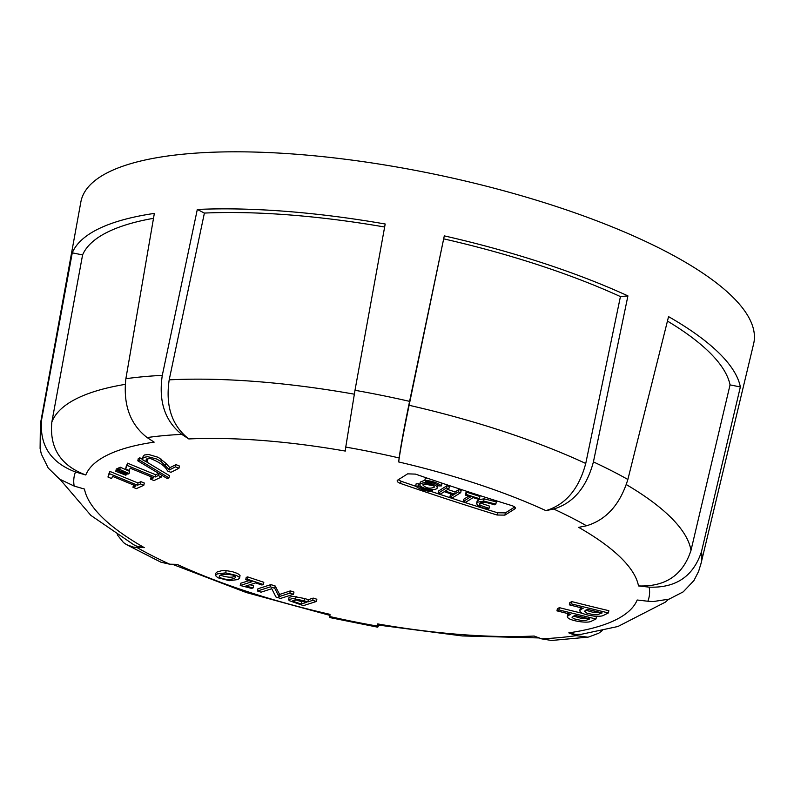<?xml version="1.0" encoding="UTF-8"?>
<svg xmlns="http://www.w3.org/2000/svg" width="794" height="794" viewBox="0 0 794 794"><rect width="100%" height="100%" fill="white"/><g stroke="black" fill="none" stroke-linecap="round" stroke-linejoin="round"><path stroke-width="1.19" d="M118.455 468.49A3274.764 2857.824 -110.8 0 1 117.969 468.271A3264.72 1099.64 108.1 0 1 116.281 469.046L115.805 471.299L117.492 470.524L126.792 474.633L125.66 475.159L115.805 471.299M129.085 473.571L129.551 471.318A3274.833 2860.693 -110.9 0 1 120.241 467.209A3264.72 1099.64 108.1 0 1 118.554 467.994L118.078 470.247L119.775 469.462L129.085 473.571L127.943 474.097L118.078 470.247M178.948 468.262L179.414 466.018A3274.664 2934.455 -115.7 0 1 175.95 464.609A3267.042 1100.424 108.1 0 1 169.896 467.686A3274.853 2934.624 -115.7 0 1 169.817 467.656A3272.322 1350.882 -86 0 1 165.966 463.329L158.343 457.354L148.547 454.456L144.448 455.002L143.138 456.282L142.632 458.644L143.069 460.282L147.019 461.929L146.066 460.183L146.334 459.19L150.126 458.436C159.594 462.098 165.39 466.277 167.524 470.961L170.909 472.331L178.948 468.262L175.484 466.862L169.42 469.939L160.993 461.433L156.497 458.962L147.763 456.679L143.694 457.394L142.632 458.644M147.019 461.929L147.495 459.676L146.87 458.793M133.501 484.995A3267.052 1100.424 108.1 0 1 133.452 485.025L132.975 487.278L135.893 485.968L112.52 476.36L111.567 478.544L107.984 477.065L109.453 473.661L137.531 485.233L140.449 483.913L143.813 485.273L136.34 488.638L132.975 487.278M143.813 485.273L144.29 483.03A3274.823 2934.594 -115.7 0 1 140.925 481.66A3267.052 1100.424 108.1 0 1 138.007 482.98A3274.734 2934.515 -115.7 0 1 109.929 471.418A3264.521 186.788 102.9 0 1 108.46 474.812L107.984 477.065M151.267 476.857A3267.052 1100.424 108.1 0 1 151.098 476.936L150.622 479.189L153.56 477.789L130.186 468.182L129.214 470.465L125.641 468.976L127.129 465.433L155.217 477.005L158.155 475.586L161.519 476.956L153.986 480.549L150.622 479.189M158.542 473.373A3267.052 1100.424 108.1 0 1 155.693 474.752A3275.042 2934.793 -115.7 0 1 127.606 463.18A3265.553 186.848 102.9 0 1 126.117 466.723L125.641 468.976M142.712 459.547A3274.347 2340.057 -96.1 0 1 139.843 457.791L139.367 460.044L137.809 460.818L167.405 478.643L168.953 477.889L169.43 475.636A3274.347 2340.057 -96.1 0 1 145.719 461.383M139.843 457.791A3264.72 1099.64 108.1 0 1 138.285 458.565L137.809 460.818M571.799 601.614A3267.419 1100.544 108.1 0 1 569.814 602.606L569.338 604.849L571.323 603.867L608.373 612.938L608.849 610.685A3274.922 2934.684 -115.7 0 1 571.799 601.614L571.323 603.867M580.593 607.658L579.68 610.536M582.846 613.464A3275.042 2934.793 -115.7 0 1 559.403 607.668A3267.419 1100.544 108.1 0 1 557.428 608.611L556.951 610.864L558.926 609.921L595.976 618.992L596.453 616.74A3275.042 2934.793 -115.7 0 1 593.525 616.045M568.167 613.663L567.789 614.248M249.912 584.751A3266.486 3121.244 23.8 0 0 253.574 585.684L253.097 587.927L245.763 586.051L255.599 582.905L261.911 584.999L263.33 584.523L263.807 582.28A3267.429 2927.974 64.3 0 1 247.649 576.901A3274.932 1103.084 -71.9 0 1 246.229 577.367L245.753 579.62L247.172 579.144L247.649 576.901M253.097 587.927L251.599 588.404L240.235 585.486L240.711 583.233A3274.982 1103.094 -71.9 0 0 248.879 580.662M293.492 594.299L280.53 598.438L275.945 596.979L271.756 588.711L261.077 592.175L257.464 591.004L257.941 588.751A3275.042 1103.114 -71.9 0 0 270.893 584.602A3267.429 2927.974 64.3 0 0 275.21 586.012A3273.126 578.578 98.8 0 0 279.329 593.852L279.458 594.418A3265.375 2926.128 64.3 0 0 279.567 594.458L290.346 590.895A3267.429 2927.974 64.3 0 0 293.959 592.046L293.492 594.299L289.879 593.148L290.346 590.895M289.076 597.346L292.976 596.314L304.668 598.537A3266.546 2927.18 64.3 0 0 308.34 599.678A3274.704 1103.005 -71.9 0 0 313.183 598.09A3267.429 2927.974 64.3 0 0 316.846 599.232L316.379 601.475L303.417 605.624L289.482 600.721L288.629 599.887L289.076 597.346M539.156 637.939L462.346 635.954L377.825 625.007L377.666 623.915A3273.205 128.618 102.8 0 0 377.587 626.138L377.746 627.191L378.778 625.176M668.518 599.321L665.432 602.11L617.94 626.496L581.238 634.307L575.868 634.466L568.802 632.858A3273.205 2311.949 86.7 0 0 576.216 635.647L587.689 637.165L551.552 640.47L541.548 638.842A3273.205 2262.414 -97.2 0 1 534.164 636.044A283.051 81.812 -168.1 0 1 377.666 623.915M626.357 484.608A327.118 94.546 11.9 0 1 690.988 550.401C682.949 575.094 665.451 586.935 638.495 585.932A3273.205 3155.475 4.7 0 0 649.164 587.143C675.982 588.126 693.42 576.275 701.499 551.602A337.619 97.583 11.9 0 1 701.757 559.194A337.619 97.583 11.9 0 1 701.102 563.154L698.611 571.362L693.966 580.523L683.217 591.858L669.084 599.142L653.144 601.564L647.844 601.237A3273.205 3105.939 -174.1 0 1 637.175 600.006A283.051 81.812 -168.1 0 1 568.802 632.858M701.499 551.602L740.355 386.956A342.214 98.913 -168.1 0 0 668.558 316.627L627.865 479.477C620.144 504.408 606.358 519.842 586.508 525.777A3273.205 2115.544 118.9 0 1 578.687 527.355A283.051 81.812 -168.1 0 1 638.495 585.932M409.108 405.287A327.118 94.546 11.9 0 1 585.744 463.468C578.945 488.925 565.665 504.647 545.915 510.631A3273.205 2165.069 -64.8 0 0 553.706 509.033C573.347 503.068 586.587 487.357 593.416 461.9L627.925 295.894A342.214 98.913 -168.1 0 0 444.293 235.878L409.585 401.357C404.235 427.192 400.752 446.059 399.144 457.959A3274.903 103.945 101.4 0 0 398.667 461.949C400.255 450.148 403.739 431.251 409.108 405.287L444.293 235.878M188.803 438.943A283.051 81.812 -168.1 0 1 345.301 451.071A3273.205 79.092 -80.1 0 1 345.757 447.082L354.987 390.291L385.189 224.007A342.214 98.913 -168.1 0 0 197.309 209.457L162.294 375.354C158.413 401.347 164.914 421.019 181.796 434.378A3273.205 2311.949 86.7 0 0 188.803 438.943C171.881 425.693 165.341 406.002 169.191 379.85L204.395 213.07L197.309 209.457M85.792 474.981A283.051 81.812 -168.1 0 1 154.165 442.139A3273.205 2262.414 -97.2 0 1 147.128 437.573C130.097 424.294 123.02 404.672 125.879 378.708L154.354 213.407A342.214 98.913 -168.1 0 0 72.274 252.839L41.705 419.153C39.154 444.888 50.419 462.495 75.499 471.983A3273.205 3155.475 4.7 0 0 85.792 474.981C60.672 465.612 49.347 447.985 51.838 422.1L82.586 254.914L72.274 252.839M117.274 534.809L123.517 542.57L126.564 544.654L133.233 547.066L136.836 547.443A3273.205 2165.069 -64.8 0 0 144.28 547.632A283.051 81.812 -168.1 0 1 84.482 489.064A3273.205 3105.939 -174.1 0 1 74.179 486.077L59.6 479.139L48.206 468.023L41.328 454.029L40.097 448.461L40.395 423.917A337.619 97.583 11.9 0 1 41.705 419.153M377.746 627.191L329.937 617.593L329.877 616.561A3273.205 79.092 -80.1 0 1 330.006 614.348A283.051 81.812 -168.1 0 1 177.052 564.355A3273.205 2115.544 118.9 0 1 169.638 564.187L160.974 562.221L126.554 544.654M397.695 480.092C396.504 481.134 397.457 482.256 400.553 483.477A3267.618 2928.133 64.3 0 0 497.044 515.008L504.905 515.127A3274.496 1102.935 -71.9 0 0 514.83 508.885C516.031 507.832 515.058 506.751 511.941 505.649A3264.997 2925.791 -115.7 0 1 415.451 474.107L407.62 473.849A3274.496 1102.935 108.1 0 1 397.695 480.092L397.159 480.747M515.137 507.435L514.83 508.885L515.366 508.229M239.59 578.161L237.892 579.551L229.377 580.672L217.824 577.754L215.343 575.432L215.819 573.179L217.278 571.888L221.715 570.717L226.161 570.618L232.354 571.67L237.644 573.526L240.036 575.452L239.59 578.161L239.282 577.218L236.413 575.432L225.685 572.871L226.161 570.618M700.11 566.4A337.619 97.583 11.9 0 0 701.102 563.154L753.635 343.792A343.792 99.369 -168.1 0 0 754.3 339.763A343.792 99.369 -168.1 0 0 430.983 173.469A343.792 99.369 -168.1 0 0 80.849 202.013L40.395 423.917M384.643 227.015A331.723 95.876 -168.1 0 0 204.395 213.07M740.355 386.956L730.043 384.882A331.723 95.876 -168.1 0 0 667.446 321.074M690.988 550.401L730.043 384.882M627.925 295.894L620.432 296.589A331.723 95.876 -168.1 0 0 444.015 238.925M585.744 463.468L620.432 296.589M588.493 637.066L598.726 633.235L602.388 630.505M144.28 547.632L136.747 546.183L133.868 544.823L90.844 515.375L60.205 479.556M153.51 218.32A331.723 95.876 -168.1 0 0 82.586 254.914M514.72 507.009A3272.094 1102.122 108.1 0 1 505.371 512.884L497.52 512.765A3265.216 2925.989 -115.7 0 1 431.678 491.625M415.957 486.335A3265.216 2925.989 -115.7 0 1 401.03 481.224L398.251 479.745M418.805 483.814A3267.886 2725.514 -50.9 0 1 416.135 483.814L415.659 486.067A3270.288 2727.519 -50.9 0 0 418.329 486.057L418.805 483.814L419.818 484.618M431.708 489.531L431.499 490.503A3272.481 1040.597 96.1 0 0 432.273 491.675L432.71 489.59M418.329 486.057C421.237 488.469 425.634 489.948 431.499 490.503M415.659 486.067C419.331 489.104 424.869 490.97 432.273 491.675M440.839 482.752L441.94 483.645L441.464 485.898A3270.288 2727.519 129.1 0 1 438.794 485.928C435.876 483.516 431.489 482.037 425.614 481.482A3272.481 1040.597 -83.9 0 1 424.85 480.291L425.326 478.048L427.549 478.256M441.464 485.898C437.792 482.861 432.254 480.995 424.85 480.291M463.259 501.49A3275.022 1103.104 -71.9 0 0 470.683 496.826A3265.811 2926.515 -115.7 0 1 465.334 495.089A3275.032 1103.114 -71.9 0 0 466.306 494.483A3265.633 2926.356 64.3 0 0 479.447 498.711A3274.972 1103.094 108.1 0 1 478.484 499.327A3265.811 2926.515 -115.7 0 1 473.105 497.6A3275.002 1103.104 108.1 0 1 465.671 502.265A3267.112 2927.686 -115.7 0 1 463.259 501.49L463.726 499.237A3272.62 1102.3 108.1 0 0 468.639 496.161M465.334 495.089L465.81 492.846A3272.64 1102.31 108.1 0 0 466.773 492.23L466.306 494.483M479.447 498.711L479.923 496.468A3263.231 2924.203 -115.7 0 1 466.773 492.23M449.89 497.143A3267.112 2927.686 64.3 0 0 452.302 497.937A3275.042 1103.114 -71.9 0 0 460.699 492.657A3265.633 2926.356 -115.7 0 1 458.297 491.873A3275.042 1103.114 108.1 0 1 454.644 494.176A3266.288 2926.952 -115.7 0 1 445.226 491.079A3275.022 1103.104 -71.9 0 0 448.878 488.767A3265.633 2926.356 -115.7 0 1 446.476 487.973A3275.002 1103.104 108.1 0 1 438.07 493.243A3267.112 2927.686 64.3 0 0 440.481 494.047A3275.022 1103.104 -71.9 0 0 444.263 491.685A3266.456 2927.101 64.3 0 0 453.672 494.781A3275.042 1103.114 108.1 0 1 449.89 497.143L450.367 494.9A3272.65 1102.31 -71.9 0 0 451.627 494.116M460.699 492.657L461.175 490.404A3263.231 2924.203 64.3 0 1 458.763 489.62L458.297 491.873M454.644 494.176L455.121 491.923A3272.65 1102.31 -71.9 0 0 458.763 489.62M447.727 489.491A3263.886 2924.798 64.3 0 0 455.121 491.923M448.878 488.767L449.354 486.514A3263.231 2924.203 64.3 0 1 446.943 485.72L446.476 487.973M438.07 493.243L438.546 491A3272.61 1102.3 -71.9 0 0 446.943 485.72M495.843 504.091A3274.793 1103.035 108.1 0 1 494.712 504.805L484.787 502.096L480.995 502.701L479.536 503.773L479.735 505.143L489.035 508.378A3274.793 1103.035 108.1 0 1 487.992 509.023L482.335 507.703L477.581 505.46L476.628 503.485L478.077 502.096L483.665 501.103L495.843 504.091L496.319 501.838L484.142 498.85L479.129 499.575L477.095 501.242M489.035 508.378L489.501 506.125L480.211 502.9M436.73 486.216C429.802 482.117 424.175 481.482 419.837 484.31C418.448 488.211 436.988 491.804 437.276 487.695L436.73 486.216M424.859 480.221L420.314 482.057L419.837 484.31M434.03 486.216C429.494 483.447 425.743 483 422.775 484.886C426.07 488.29 429.931 489.035 434.338 487.129L434.03 486.216M423.956 483.943L433.633 485.819M303.06 601.356A3274.704 1103.005 108.1 0 1 301.7 601.783L301.224 604.036L306.395 602.408L297.174 599.976L292.837 600.542L294.475 601.792L301.224 604.036M301.7 601.783L295.696 599.847M288.599 599.599L292.797 598.567L304.191 600.79L304.668 598.537M308.34 599.678L307.864 601.931L304.191 600.79M307.864 601.931L312.717 600.343L313.183 598.09M316.379 601.475L312.717 600.343M289.879 593.148L278.982 596.671L274.744 588.265L275.21 586.012M278.982 596.671L279.458 594.418M279.091 596.711L279.567 594.458M257.464 591.004L270.426 586.855L270.893 584.602M274.744 588.265L270.426 586.855M240.235 585.486L252.045 581.724L245.753 579.62M263.33 584.523L247.172 579.144M215.343 575.432L217.417 573.883L225.685 572.871M220.563 575.332C227.987 577.605 232.781 577.824 234.935 575.987M232.781 575.045L235.768 577.139C234.895 578.489 232.394 579.273 228.275 579.481C223.243 579.134 220.236 578.131 219.273 576.464C219.928 574.151 224.424 573.685 232.781 575.045M589.793 618.923L574.995 615.34L572.037 617.295L573.744 618.744L581.913 620.61L585.476 620.551L589.793 618.923M586.637 618.169L580.483 618.129L573.387 616.084M559.403 607.668L558.926 609.921M569.1 613.891L568.812 615.251L567.313 616.491L568.018 617.901C571.253 621.087 588.423 623.677 591.639 621.057L595.976 618.992M556.951 610.864L570.797 614.308L568.812 615.251M602.18 612.918L597.445 614.675L593.168 614.596L586.915 613.157L584.414 611.261L587.381 609.335L602.18 612.918M585.714 610.159L592.493 612.174L599.162 612.194M581.486 607.876L581.188 609.286L583.173 608.303L569.338 604.849M608.373 612.938L604.016 615.092C600.77 617.831 583.6 615.29 580.374 612.025L579.68 610.576L581.188 609.286M139.367 460.044L168.953 477.889M161.857 475.348L161.519 476.956M158.611 473.413L158.155 475.586M155.693 474.752L155.217 477.005M127.606 463.18L127.129 465.433M140.925 481.66L140.449 483.913M138.007 482.98L137.531 485.233M109.929 471.418L109.453 473.661M175.95 464.609L175.484 466.862M169.896 467.686L169.42 469.939M169.817 467.656L169.34 469.899M120.241 467.209L119.775 469.462M126.98 473.73L126.792 474.633M117.969 468.271L117.492 470.524M329.877 616.561A293.711 84.889 -168.1 0 0 377.587 626.138M541.548 638.842A293.711 84.889 -168.1 0 0 576.216 635.647M647.844 601.237A293.711 84.889 -168.1 0 0 649.164 587.143M586.508 525.777A293.711 84.889 -168.1 0 0 553.706 509.033M545.915 510.631A283.051 81.812 -168.1 0 0 398.667 461.949M399.144 457.959A293.711 84.889 -168.1 0 0 345.757 447.082M181.796 434.378A293.711 84.889 -168.1 0 0 147.128 437.573M75.499 471.983A293.711 84.889 -168.1 0 0 74.179 486.077M136.836 547.443A293.711 84.889 -168.1 0 0 169.638 564.187M125.879 378.708A337.619 97.583 11.9 0 1 162.294 375.354M354.987 390.291A337.619 97.583 11.9 0 1 409.585 401.357M593.416 461.9A337.619 97.583 11.9 0 1 627.865 479.477M169.191 379.85A327.118 94.546 11.9 0 1 354.283 394.171M51.838 422.1A327.118 94.546 11.9 0 1 125.174 384.375M497.52 512.765L497.044 515.008M400.553 483.477L401.03 481.224M504.905 515.127L505.371 512.884M483.665 501.103L484.142 498.85M479.735 505.143L480.152 503.158M295.676 598.825L296.152 596.572M278.863 596.096L279.329 593.852M165.966 463.329L165.489 465.582M161.46 459.18L160.993 461.433M329.947 615.39L246.408 592.572L172.348 564.256M477.125 501.093L476.648 503.346M437.752 485.442L437.276 487.695M567.789 614.209L567.313 616.462"/></g></svg>
